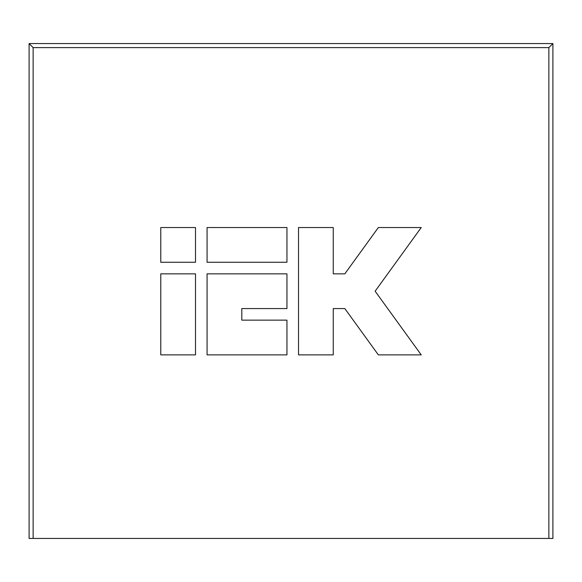 <?xml version="1.0" encoding="UTF-8"?>
<svg xmlns="http://www.w3.org/2000/svg" width="582" height="582" viewBox="0 0 582 582"><rect width="100%" height="100%" fill="white"/><g stroke="black" fill="none" stroke-linecap="round" stroke-linejoin="round"><path stroke-width="0.87" d="M552.9 43.57L548.862 47.608L548.862 538.43L552.9 538.43L552.9 43.57L29.1 43.57L33.138 47.608L33.138 538.43L29.1 538.43L29.1 43.57M548.862 538.43L33.138 538.43M548.862 47.608L33.138 47.608M207.076 354.875L286.948 354.875L286.948 320.144L241.806 320.144L241.806 308.569L286.948 308.569L286.948 273.846L207.076 273.846L207.076 354.875M160.77 354.875L195.501 354.875L195.501 273.846L160.77 273.846L160.77 354.875M207.076 262.264L286.948 262.264L286.948 227.54L207.076 227.54L207.076 262.264M378.351 227.54L344.828 273.846L333.253 273.846L333.253 227.54L298.522 227.54L298.522 354.875L333.253 354.875L333.253 308.569L344.828 308.569L378.351 354.875L421.23 354.875L375.128 291.204L421.23 227.54L378.351 227.54M160.77 262.264L195.501 262.264L195.501 227.54L160.77 227.54L160.77 262.264"/></g></svg>
